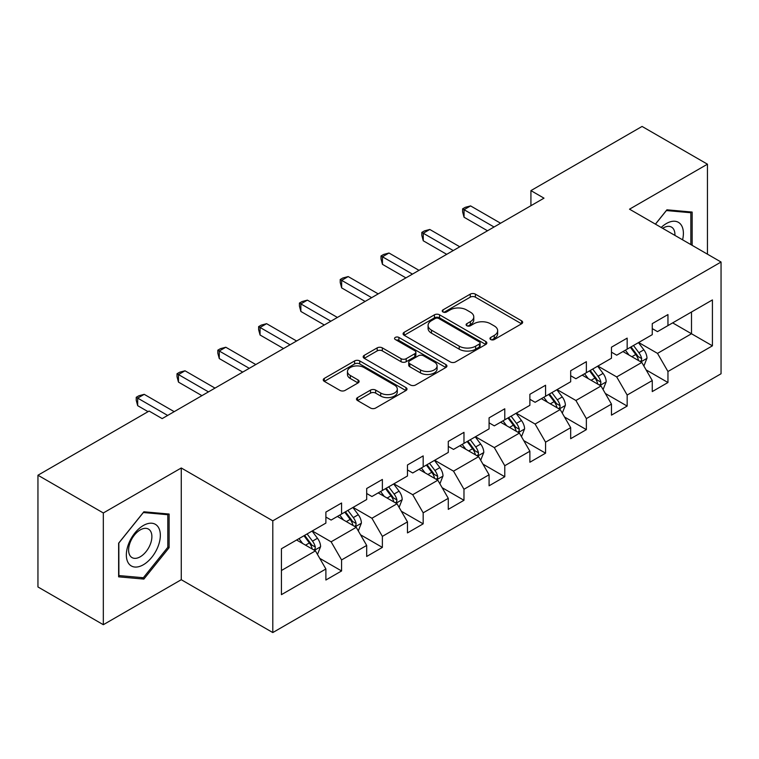 <?xml version="1.0" encoding="UTF-8"?>
<svg xmlns="http://www.w3.org/2000/svg" width="759" height="759" viewBox="0 0 759 759"><rect width="100%" height="100%" fill="white"/><g stroke="black" fill="none" stroke-linecap="round" stroke-linejoin="round"><path stroke-width="1.14" d="M490.722 339.529A2.543 1.471 0 0 0 494.318 339.529L521.594 323.78A3.634 2.097 0 0 0 522.657 322.3A3.634 2.097 0 0 0 521.594 320.82L475.381 294.141A3.634 2.097 0 0 0 470.248 294.141L442.971 309.89A2.543 1.471 0 0 0 442.231 310.924A2.543 1.471 0 0 0 442.971 311.968A2.543 1.471 0 0 0 446.567 311.968L450.096 309.928A11.613 6.708 0 0 1 466.529 309.928L470.381 312.148A11.613 6.708 0 0 1 473.777 316.892A11.613 6.708 0 0 1 470.381 321.636L466.851 323.676A2.543 1.471 0 0 0 466.102 324.71A2.543 1.471 0 0 0 466.851 325.744A2.543 1.471 0 0 0 470.438 325.744L473.967 323.714A11.613 6.708 0 0 1 490.399 323.714L494.251 325.934A11.613 6.708 0 0 1 497.657 330.677A11.613 6.708 0 0 1 494.251 335.421L490.722 337.451A2.543 1.471 0 0 0 489.972 338.495A2.543 1.471 0 0 0 490.722 339.529L490.722 337.451M357.555 397.593A3.634 2.097 0 0 0 356.493 399.073A3.634 2.097 0 0 0 357.555 400.553L370.515 408.038A3.634 2.097 0 0 0 375.658 408.038L405.942 390.553A3.634 2.097 0 0 0 407.004 389.073A3.634 2.097 0 0 0 405.942 387.583L359.738 360.914A3.634 2.097 0 0 0 354.605 360.914L324.311 378.399A3.634 2.097 0 0 0 323.249 379.879A3.634 2.097 0 0 0 324.311 381.36L339.975 390.401A3.634 2.097 0 0 0 345.108 390.401L358.068 382.916A3.634 2.097 0 0 0 359.13 381.435A3.634 2.097 0 0 0 358.068 379.955L350.307 375.468A9.715 5.607 0 0 1 347.461 371.502A9.715 5.607 0 0 1 353.457 366.322A9.715 5.607 0 0 1 364.035 367.546L394.462 385.107A9.715 5.607 0 0 1 397.299 389.073A9.715 5.607 0 0 1 391.302 394.253A9.715 5.607 0 0 1 380.724 393.029L375.658 390.107A3.634 2.097 0 0 0 370.515 390.107L357.555 397.593L357.555 400.553M181.268 467.98L103.328 512.97L37.95 475.229L37.95 586.963L103.328 624.704L181.268 579.715L272.794 632.56L272.794 520.826L181.268 467.98L181.268 579.715M707.454 254.18L707.454 164.191L629.515 209.18L721.05 262.026L272.794 520.826M707.454 164.191L642.067 126.44L530.921 190.613L530.921 205.708M37.95 475.229L149.096 411.055L162.17 418.607L543.994 198.165L530.921 190.613M450.353 361.948A3.634 2.097 0 0 0 455.485 361.948L485.779 344.463A3.634 2.097 0 0 0 486.842 342.973A3.634 2.097 0 0 0 485.779 341.493L439.575 314.814A3.634 2.097 0 0 0 434.442 314.814L404.149 332.309A3.634 2.097 0 0 0 403.086 333.789A3.634 2.097 0 0 0 404.149 335.269L450.353 361.948M396.312 340.079A2.543 1.471 0 0 1 398.883 340.44L398.883 337.423L445.865 364.538A3.634 2.097 0 0 1 446.928 366.018A3.634 2.097 0 0 1 445.865 367.508L415.571 384.993A3.634 2.097 0 0 1 410.439 384.993L364.235 358.314L364.235 355.354A3.634 2.097 0 0 0 363.172 356.834A3.634 2.097 0 0 0 364.235 358.314M364.235 355.354L377.195 347.869A3.634 2.097 0 0 1 382.327 347.869L401.065 358.684A3.634 2.097 0 0 0 406.198 358.684L414.803 353.722A3.634 2.097 0 0 0 415.866 352.242A3.634 2.097 0 0 0 414.803 350.753L395.287 339.491A2.543 1.471 0 0 1 394.547 338.457A2.543 1.471 0 0 1 396.113 337.1A2.543 1.471 0 0 1 398.883 337.423M272.794 632.56L721.05 373.76L721.05 262.026M319.738 558.349L341.578 570.958L341.578 559.933L366.682 545.436L366.682 556.461L382.375 547.4L382.375 536.376L407.479 521.879L407.479 532.903L423.171 523.843L423.171 512.828L448.284 498.331L448.284 509.355L463.977 500.295L463.977 489.27L489.081 474.773L489.081 485.798L504.773 476.737L504.773 465.713L529.877 451.216L529.877 462.24L545.569 453.18L545.569 442.165L570.673 427.668L570.673 438.693L586.365 429.632L586.365 418.607L611.469 404.111L611.469 415.135L627.162 406.074L627.162 395.05L652.266 380.553L652.266 391.578L667.958 382.517L667.958 371.502L712.416 345.829L712.416 299.928L691.496 312.006L691.496 333.751L712.416 345.829M341.578 570.958L325.886 580.018L325.886 568.994L281.428 594.658L281.428 548.757L325.886 523.093L325.886 512.069L341.578 503.008L341.578 514.033L366.682 499.536L366.682 488.511L382.375 479.451L382.375 490.475L407.479 475.978L407.479 464.963L423.171 455.903L423.171 466.918L448.284 452.43L448.284 441.406L463.977 432.345L463.977 443.37L489.081 428.873L489.081 417.848L504.773 408.788L504.773 419.812L529.877 405.315L529.877 394.3L545.569 385.24L545.569 396.255L570.673 381.768L570.673 370.743L586.365 361.682L586.365 372.707L611.469 358.21L611.469 347.186L627.162 338.125L627.162 349.149L652.266 334.653L652.266 323.638L667.958 314.577L667.958 325.592L712.416 299.928M337.394 516.443L356.227 527.315L331.114 541.812L312.291 530.939M325.886 517.05L331.114 520.067L341.578 514.033M331.114 541.812L341.578 559.933M356.227 527.315L366.682 545.436M378.191 492.895L397.023 503.767L371.919 518.255L353.087 507.391M366.682 493.492L371.919 496.519L382.375 490.475M371.919 518.255L382.375 536.376M397.023 503.767L407.479 521.879M418.987 469.337L437.82 480.21L412.716 494.707L393.883 483.834M407.479 469.944L412.716 472.961L423.171 466.918M412.716 494.707L423.171 512.828M437.82 480.21L448.284 498.331M459.783 445.78L478.616 456.652L453.512 471.149L434.679 460.277M448.284 446.387L453.512 449.404L463.977 443.37M453.512 471.149L463.977 489.27M478.616 456.652L489.081 474.773M500.589 422.232L519.412 433.104L494.308 447.592L475.476 436.729M489.081 422.829L494.308 425.856L504.773 419.812M494.308 447.592L504.773 465.713M519.412 433.104L529.877 451.216M541.385 398.674L560.208 409.547L535.104 424.044L516.272 413.171M529.877 399.281L535.104 402.298L545.569 396.255M535.104 424.044L545.569 442.165M560.208 409.547L570.673 427.668M582.181 375.117L601.014 385.989L575.901 400.486L557.078 389.614M570.673 375.724L575.901 378.741L586.365 372.707M575.901 400.486L586.365 418.607M601.014 385.989L611.469 404.111M622.978 351.569L641.81 362.441L616.706 376.929L597.874 366.066M611.469 352.167L616.706 355.193L627.162 349.149M616.706 376.929L627.162 395.05M641.81 362.441L652.266 380.553M672.664 322.879L691.496 333.751L657.503 353.381L638.67 342.508M652.266 328.619L657.503 331.636L667.958 325.592M657.503 353.381L667.958 371.502M103.328 512.97L103.328 624.704M281.428 570.502L315.431 550.873L296.598 540M315.431 550.873L325.886 568.994M646.127 369.908L667.958 382.517M605.321 393.466L627.162 406.074M564.525 417.023L586.365 429.632M523.729 440.581L545.569 453.18M482.933 464.128L504.773 476.737M442.136 487.686L463.977 500.295M401.34 511.243L423.171 523.843M360.544 534.791L382.375 547.4M692.151 245.347L692.151 212.065L666.914 209.807L655.406 224.133M118.632 576.831L143.868 579.089L169.105 547.694L169.105 514.042L143.868 511.784L118.632 543.178L118.632 576.831M167.796 546.935L169.105 547.694M141.202 577.552L143.868 579.089M491.737 339.89L494.251 338.438A11.613 6.708 0 0 0 497.657 333.694L497.657 330.677M473.777 316.892L473.777 319.909A11.613 6.708 0 0 1 470.381 324.653L467.867 326.104M521.537 323.808L475.381 297.158A3.634 2.097 0 0 0 470.248 297.158L443.987 312.319M485.732 344.491L439.575 317.841A3.634 2.097 0 0 0 434.442 317.841L404.196 335.298M479.365 344.017A2.543 1.471 0 0 0 480.105 342.973A2.543 1.471 0 0 0 479.365 341.939L438.806 318.524A2.543 1.471 0 0 0 435.211 318.524L431.492 320.668A11.613 6.708 0 0 0 428.085 325.412A11.613 6.708 0 0 0 431.492 330.156L459.214 346.161A11.613 6.708 0 0 0 475.637 346.161L479.365 344.017L479.365 347.034A2.543 1.471 0 0 0 480.105 346L480.105 342.973M428.085 325.412L428.085 328.438A11.613 6.708 0 0 0 431.492 333.173L431.492 330.156M479.365 347.034L475.637 349.187A11.613 6.708 0 0 1 459.214 349.187L431.492 333.173M364.282 358.343L377.195 350.886L377.195 347.869M415.866 352.242L415.866 355.259A3.634 2.097 0 0 1 414.803 356.739L406.198 361.711A3.634 2.097 0 0 1 401.065 361.711L382.327 350.886A3.634 2.097 0 0 0 377.195 350.886M398.883 340.44L445.818 367.536M420.514 369.918A9.715 5.607 0 0 0 431.093 371.132A9.715 5.607 0 0 0 437.089 365.952A9.715 5.607 0 0 0 434.243 361.986L423.531 355.8A3.634 2.097 0 0 0 418.399 355.8L409.794 360.762A3.634 2.097 0 0 0 408.731 362.242A3.634 2.097 0 0 0 409.794 363.722L420.514 369.918L420.514 372.935A9.715 5.607 0 0 0 431.093 374.149A9.715 5.607 0 0 0 437.089 368.969L437.089 365.952M408.731 362.242L408.731 365.259A3.634 2.097 0 0 0 409.794 366.749L409.794 363.722M420.514 372.935L409.794 366.749M397.299 389.073L397.299 392.09A9.715 5.607 0 0 1 391.302 397.27A9.715 5.607 0 0 1 380.724 396.056L375.658 393.124A3.634 2.097 0 0 0 370.515 393.124L357.603 400.581M347.461 371.502L347.461 374.529A9.715 5.607 0 0 0 350.307 378.494L350.307 375.468M358.02 382.944L350.307 378.494M405.894 390.581L359.738 363.931A3.634 2.097 0 0 0 354.605 363.931L324.359 381.388M643.879 366.018L646.981 358.182A9.801 5.655 -120 0 0 643.86 349.833L638.461 342.632M629.05 355.07L625.388 350.174M640.292 361.559L641.478 360.307L641.697 358.599A9.801 5.655 -120 0 0 638.888 352.707L633.49 345.497M631.033 346.91L637.019 354.908A4.99 2.884 60 0 1 637.93 356.426L641.697 358.599M630.349 347.309L635.748 354.519A9.801 5.655 60 0 1 638.556 360.411M494.043 226.998L464.053 209.683L470.589 205.907L500.589 223.222M487.506 230.774L464.053 217.235L464.053 209.683L462.611 208.848L465.229 207.34L470.589 205.907M464.053 217.235L462.611 211.875L462.611 208.848M689.219 211.799L690.842 212.738L690.842 244.588M655.453 224.161L666.393 210.556L690.842 212.738M682.578 239.816A24.041 13.88 120 0 0 678.413 222.34A24.041 13.88 120 0 0 661.193 227.472M674.912 235.394A16.461 9.506 120 0 0 671.525 227.112A16.461 9.506 120 0 0 662.664 228.317M143.347 564.762A24.041 13.88 120 0 0 160.339 535.323A24.041 13.88 120 0 0 143.347 525.503A24.041 13.88 120 0 0 126.345 554.952A24.041 13.88 120 0 0 143.347 564.762M140.244 556.783A16.461 9.506 120 0 0 151.003 542.287A16.461 9.506 120 0 0 148.479 529.099A16.461 9.506 120 0 0 140.244 529.905A16.461 9.506 120 0 0 129.495 544.412A16.461 9.506 120 0 0 132.019 557.599A16.461 9.506 120 0 0 140.244 556.783M118.888 542.951L143.347 512.534L167.796 514.716L167.796 547.315L143.347 577.741L118.888 575.559L118.84 542.922M166.174 513.777L167.796 514.716M603.073 389.576L606.185 381.73A9.801 5.655 -120 0 0 603.063 373.39L597.665 366.18M588.253 378.627L584.582 373.732M599.496 385.117L600.682 383.864L600.9 382.156A9.801 5.655 -120 0 0 598.092 376.255L592.694 369.054M590.236 370.468L596.223 378.466A4.99 2.884 60 0 1 597.134 379.984L600.9 382.156M589.553 370.866L594.952 378.067A9.801 5.655 60 0 1 597.76 383.969M562.277 413.124L565.389 405.287A9.801 5.655 -120 0 0 562.258 396.938L556.869 389.737M547.457 402.185L543.786 397.289M558.7 408.674L559.886 407.412L560.095 405.704A9.801 5.655 -120 0 0 557.296 399.813L551.897 392.602M549.44 394.025L555.427 402.014A4.99 2.884 60 0 1 556.338 403.532L560.095 405.704M548.757 394.414L554.155 401.625A9.801 5.655 60 0 1 556.964 407.517M453.246 250.555L423.256 233.241L429.793 229.465L459.783 246.779M446.709 254.331L423.256 240.783L423.256 233.241L421.814 232.406L424.433 230.897L429.793 229.465M423.256 240.783L421.814 235.423L421.814 232.406M412.45 274.113L382.451 256.789L388.997 253.013L418.987 270.337M405.913 277.879L382.451 264.341L382.451 256.789L381.018 255.963L383.637 254.455L388.997 253.013M382.451 264.341L381.018 258.98L381.018 255.963M521.48 436.681L524.592 428.844A9.801 5.655 -120 0 0 521.461 420.495L516.063 413.294M506.661 425.733L502.989 420.837M517.894 432.222L519.09 430.97L519.298 429.262A9.801 5.655 -120 0 0 516.5 423.37L511.101 416.16M508.644 417.573L514.63 425.571A4.99 2.884 60 0 1 515.541 427.089L519.298 429.262M507.961 417.972L513.359 425.182A9.801 5.655 60 0 1 516.167 431.074M480.684 460.239L483.796 452.402A9.801 5.655 -120 0 0 480.665 444.053L475.267 436.842M465.855 449.29L462.193 444.394M477.098 455.779L478.293 454.527L478.502 452.819A9.801 5.655 -120 0 0 475.694 446.918L470.305 439.717M467.848 441.131L473.834 449.129A4.99 2.884 60 0 1 474.736 450.647L478.502 452.819M467.164 441.529L472.563 448.73A9.801 5.655 60 0 1 475.362 454.632M439.888 483.787L443 475.95A9.801 5.655 -120 0 0 439.869 467.61L434.471 460.4M425.059 472.848L421.397 467.952M436.302 479.337L437.488 478.075L437.706 476.367A9.801 5.655 -120 0 0 434.898 470.476L429.499 463.265M427.051 464.688L433.038 472.677A4.99 2.884 60 0 1 433.939 474.195L437.706 476.367M426.368 465.077L431.767 472.288A9.801 5.655 60 0 1 434.565 478.179M371.654 297.661L341.654 280.346L348.191 276.57L378.191 293.885M365.117 301.437L341.654 287.898L341.654 280.346L340.222 279.511L342.831 278.003L348.191 276.57M341.654 287.898L340.222 282.538L340.222 279.511M330.858 321.218L300.858 303.904L307.395 300.128L337.394 317.442M324.321 324.994L300.858 311.446L300.858 303.904L299.425 303.069L302.035 301.56L307.395 300.128M300.858 311.446L299.425 306.086L299.425 303.069M290.061 344.776L260.062 327.452L266.599 323.676L296.598 341M283.524 348.542L260.062 335.004L260.062 327.452L258.62 326.626L261.238 325.118L266.599 323.676M260.062 335.004L258.62 329.643L258.62 326.626M249.265 368.324L219.266 351.009L225.803 347.233L255.802 364.548M242.719 372.1L219.266 358.561L219.266 351.009L217.824 350.174L220.442 348.666L225.803 347.233M219.266 358.561L217.824 353.201L217.824 350.174M208.459 391.881L178.469 374.567L185.006 370.79L215.006 388.105M201.922 395.657L178.469 382.109L178.469 374.567L177.027 373.732L179.646 372.223L185.006 370.79M178.469 382.109L177.027 376.749L177.027 373.732M399.092 507.344L402.204 499.507A9.801 5.655 -120 0 0 399.073 491.158L393.674 483.957M384.263 496.395L380.601 491.5M395.505 502.885L396.691 501.633L396.91 499.925A9.801 5.655 -120 0 0 394.101 494.033L388.703 486.823M386.246 488.246L392.242 496.234A4.99 2.884 60 0 1 393.143 497.752L396.91 499.925M385.563 488.635L390.961 495.845A9.801 5.655 60 0 1 393.769 501.737M358.286 530.902L361.398 523.065A9.801 5.655 -120 0 0 358.276 514.716L352.878 507.505M343.466 519.953L339.804 515.057M354.709 526.442L355.895 525.19L356.113 523.482A9.801 5.655 -120 0 0 353.305 517.581L347.907 510.38M345.449 511.794L351.436 519.792A4.99 2.884 60 0 1 352.347 521.31L356.113 523.482M344.766 512.192L350.165 519.393A9.801 5.655 60 0 1 352.973 525.294M317.49 554.449L320.602 546.613A9.801 5.655 -120 0 0 317.48 538.273L312.082 531.063M302.67 543.51L298.999 538.615M313.913 550L315.099 548.738L315.317 547.03A9.801 5.655 -120 0 0 312.509 541.139L307.11 533.928M304.653 535.351L310.64 543.34A4.99 2.884 60 0 1 311.551 544.858L315.317 547.03M303.97 535.74L309.368 542.951A9.801 5.655 60 0 1 312.177 548.842M167.663 415.439L137.673 398.114L144.21 394.338L174.2 411.663M148.052 411.663L137.673 405.667L137.673 398.114L136.231 397.289L138.85 395.781L144.21 394.338M137.673 405.667L136.231 400.306L136.231 397.289M494.251 338.438L494.251 335.421M466.851 325.744L466.851 323.676M470.381 324.653L470.381 321.636M442.971 311.968L442.971 309.89M470.248 297.158L470.248 294.141M475.381 297.158L475.381 294.141M521.594 323.78L521.594 320.82M404.149 335.269L404.149 332.309M434.442 317.841L434.442 314.814M439.575 317.841L439.575 314.814M485.779 344.463L485.779 341.493M459.214 349.187L459.214 346.161M475.637 349.187L475.637 346.161M382.327 350.886L382.327 347.869M401.065 361.711L401.065 358.684M406.198 361.711L406.198 358.684M414.803 356.739L414.803 353.722M445.865 367.508L445.865 364.538M370.515 393.124L370.515 390.107M375.658 393.124L375.658 390.107M380.724 396.056L380.724 393.029M358.068 382.916L358.068 379.955M324.311 381.36L324.311 378.399M354.605 363.931L354.605 360.914M359.738 363.931L359.738 360.914M405.942 390.553L405.942 387.583M640.843 361.882L646.924 358.371M638.888 352.707L643.86 349.833M631.915 356.73L635.748 354.519M600.046 385.43L606.128 381.919M598.092 376.255L603.063 373.39M591.119 380.278L594.952 378.067M559.241 408.987L565.322 405.477M557.296 399.813L562.258 396.938M550.322 403.835L554.155 401.625M518.444 432.545L524.526 429.034M516.5 423.37L521.461 420.495M509.526 427.393L513.359 425.182M477.648 456.093L483.73 452.582M475.694 446.918L480.665 444.053M468.73 450.941L472.563 448.73M436.852 479.65L442.933 476.14M434.898 470.476L439.869 467.61M427.924 474.498L431.767 472.288M396.056 503.208L402.137 499.697M394.101 494.033L399.073 491.158M387.128 498.056L390.961 495.845M355.259 526.755L361.341 523.245M353.305 517.581L358.276 514.716M346.332 521.604L350.165 519.393M314.463 550.313L320.535 546.803M312.509 541.139L317.48 538.273M305.535 545.161L309.368 542.951"/></g></svg>
